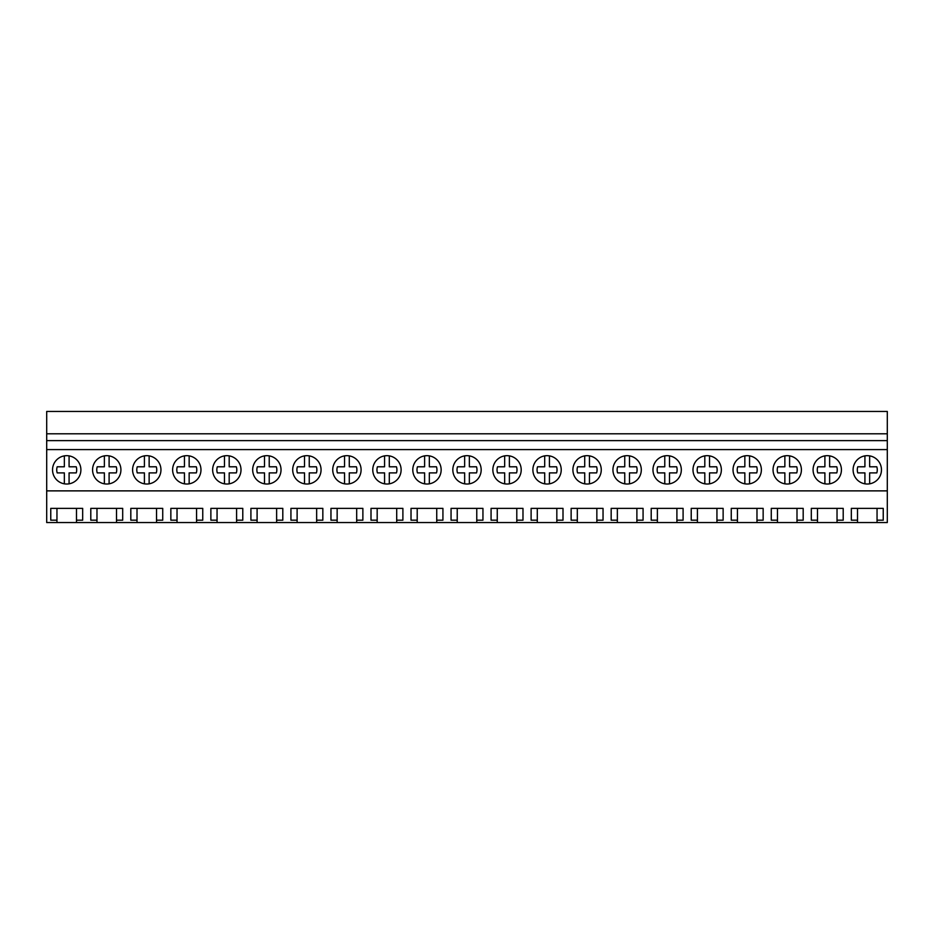 <?xml version="1.0" encoding="UTF-8"?>
<svg xmlns="http://www.w3.org/2000/svg" width="934" height="934" viewBox="0 0 934 934"><rect width="100%" height="100%" fill="white"/><g stroke="black" fill="none" stroke-linecap="round" stroke-linejoin="round"><path stroke-width="1.4" d="M46.7 490.875L46.7 411.45L887.3 411.45L887.3 490.875L46.7 490.875L46.7 522.55L56.951 522.55L56.951 520.168L50.763 520.168L50.763 508.365L82.671 508.365L82.671 520.168L76.483 520.168L76.483 508.365M46.7 449.593L887.3 449.593M853.104 469.849A14.173 14.173 0 0 1 867.289 455.675A14.173 14.173 0 0 1 881.462 469.849A14.173 14.173 0 0 1 867.289 484.022A14.173 14.173 0 0 1 853.104 469.849M412.793 469.849A14.173 14.173 0 0 1 426.966 455.675A14.173 14.173 0 0 1 441.152 469.849A14.173 14.173 0 0 1 426.966 484.022A14.173 14.173 0 0 1 412.793 469.849M372.771 469.849A14.173 14.173 0 0 1 386.945 455.675A14.173 14.173 0 0 1 401.118 469.849A14.173 14.173 0 0 1 386.945 484.022A14.173 14.173 0 0 1 372.771 469.849M361.096 469.849A14.173 14.173 0 0 1 346.911 484.022A14.173 14.173 0 0 1 332.738 469.849A14.173 14.173 0 0 1 346.911 455.675A14.173 14.173 0 0 1 361.096 469.849M321.062 469.849A14.173 14.173 0 0 1 306.889 484.022A14.173 14.173 0 0 1 292.704 469.849A14.173 14.173 0 0 1 306.889 455.675A14.173 14.173 0 0 1 321.062 469.849M212.648 469.849A14.173 14.173 0 0 1 226.834 455.675A14.173 14.173 0 0 1 241.007 469.849A14.173 14.173 0 0 1 226.834 484.022A14.173 14.173 0 0 1 212.648 469.849M132.593 469.849A14.173 14.173 0 0 1 146.766 455.675A14.173 14.173 0 0 1 160.952 469.849A14.173 14.173 0 0 1 146.766 484.022A14.173 14.173 0 0 1 132.593 469.849M120.918 469.849A14.173 14.173 0 0 1 106.745 484.022A14.173 14.173 0 0 1 92.571 469.849A14.173 14.173 0 0 1 106.745 455.675A14.173 14.173 0 0 1 120.918 469.849M200.973 469.849A14.173 14.173 0 0 1 186.8 484.022A14.173 14.173 0 0 1 172.627 469.849A14.173 14.173 0 0 1 186.8 455.675A14.173 14.173 0 0 1 200.973 469.849M252.682 469.849A14.173 14.173 0 0 1 266.855 455.675A14.173 14.173 0 0 1 281.029 469.849A14.173 14.173 0 0 1 266.855 484.022A14.173 14.173 0 0 1 252.682 469.849M492.848 469.849A14.173 14.173 0 0 1 507.034 455.675A14.173 14.173 0 0 1 521.207 469.849A14.173 14.173 0 0 1 507.034 484.022A14.173 14.173 0 0 1 492.848 469.849M692.993 469.849A14.173 14.173 0 0 1 707.166 455.675A14.173 14.173 0 0 1 721.352 469.849A14.173 14.173 0 0 1 707.166 484.022A14.173 14.173 0 0 1 692.993 469.849M681.318 469.849A14.173 14.173 0 0 1 667.145 484.022A14.173 14.173 0 0 1 652.971 469.849A14.173 14.173 0 0 1 667.145 455.675A14.173 14.173 0 0 1 681.318 469.849M641.296 469.849A14.173 14.173 0 0 1 627.111 484.022A14.173 14.173 0 0 1 612.938 469.849A14.173 14.173 0 0 1 627.111 455.675A14.173 14.173 0 0 1 641.296 469.849M532.882 469.849A14.173 14.173 0 0 1 547.055 455.675A14.173 14.173 0 0 1 561.229 469.849A14.173 14.173 0 0 1 547.055 484.022A14.173 14.173 0 0 1 532.882 469.849M452.827 469.849A14.173 14.173 0 0 1 467 455.675A14.173 14.173 0 0 1 481.173 469.849A14.173 14.173 0 0 1 467 484.022A14.173 14.173 0 0 1 452.827 469.849M572.904 469.849A14.173 14.173 0 0 1 587.089 455.675A14.173 14.173 0 0 1 601.263 469.849A14.173 14.173 0 0 1 587.089 484.022A14.173 14.173 0 0 1 572.904 469.849M801.407 469.849A14.173 14.173 0 0 1 787.234 484.022A14.173 14.173 0 0 1 773.048 469.849A14.173 14.173 0 0 1 787.234 455.675A14.173 14.173 0 0 1 801.407 469.849M813.082 469.849A14.173 14.173 0 0 1 827.255 455.675A14.173 14.173 0 0 1 841.429 469.849A14.173 14.173 0 0 1 827.255 484.022A14.173 14.173 0 0 1 813.082 469.849M761.373 469.849A14.173 14.173 0 0 1 747.2 484.022A14.173 14.173 0 0 1 733.027 469.849A14.173 14.173 0 0 1 747.2 455.675A14.173 14.173 0 0 1 761.373 469.849M80.896 469.849A14.173 14.173 0 0 1 66.711 484.022A14.173 14.173 0 0 1 52.538 469.849A14.173 14.173 0 0 1 66.711 455.675A14.173 14.173 0 0 1 80.896 469.849M46.7 440.626L887.3 440.626M46.7 433.796L887.3 433.796M56.951 522.55L857.517 522.55L857.517 520.168L851.329 520.168L851.329 508.365L883.237 508.365L883.237 520.168L877.049 520.168L877.049 508.365M857.517 522.55L887.3 522.55L887.3 490.875M76.483 522.55L76.483 520.168M96.973 522.55L96.973 520.168L90.796 520.168L90.796 508.365L122.693 508.365L122.693 520.168L116.505 520.168L116.505 508.365M116.505 522.55L116.505 520.168M137.006 522.55L137.006 520.168L130.818 520.168L130.818 508.365L162.726 508.365L162.726 520.168L156.538 520.168L156.538 508.365M156.538 522.55L156.538 520.168M177.028 522.55L177.028 520.168L170.852 520.168L170.852 508.365L202.748 508.365L202.748 520.168L196.572 520.168L196.572 508.365M196.572 522.55L196.572 520.168M217.062 522.55L217.062 520.168L210.874 520.168L210.874 508.365L242.782 508.365L242.782 520.168L236.594 520.168L236.594 508.365M236.594 522.55L236.594 520.168M257.095 522.55L257.095 520.168L250.907 520.168L250.907 508.365L282.804 508.365L282.804 520.168L276.627 520.168L276.627 508.365M276.627 522.55L276.627 520.168M297.117 522.55L297.117 520.168L290.929 520.168L290.929 508.365L322.837 508.365L322.837 520.168L316.649 520.168L316.649 508.365M316.649 522.55L316.649 520.168M337.151 522.55L337.151 520.168L330.963 520.168L330.963 508.365L362.871 508.365L362.871 520.168L356.683 520.168L356.683 508.365M356.683 522.55L356.683 520.168M377.173 522.55L377.173 520.168L370.996 520.168L370.996 508.365L402.893 508.365L402.893 520.168L396.705 520.168L396.705 508.365M396.705 522.55L396.705 520.168M417.206 522.55L417.206 520.168L411.018 520.168L411.018 508.365L442.926 508.365L442.926 520.168L436.738 520.168L436.738 508.365M436.738 522.55L436.738 520.168M457.228 522.55L457.228 520.168L451.052 520.168L451.052 508.365L482.948 508.365L482.948 520.168L476.772 520.168L476.772 508.365M476.772 522.55L476.772 520.168M497.262 522.55L497.262 520.168L491.074 520.168L491.074 508.365L522.982 508.365L522.982 520.168L516.794 520.168L516.794 508.365M516.794 522.55L516.794 520.168M537.295 522.55L537.295 520.168L531.107 520.168L531.107 508.365L563.004 508.365L563.004 520.168L556.827 520.168L556.827 508.365M556.827 522.55L556.827 520.168M577.317 522.55L577.317 520.168L571.129 520.168L571.129 508.365L603.037 508.365L603.037 520.168L596.849 520.168L596.849 508.365M596.849 522.55L596.849 520.168M617.351 522.55L617.351 520.168L611.163 520.168L611.163 508.365L643.071 508.365L643.071 520.168L636.883 520.168L636.883 508.365M636.883 522.55L636.883 520.168M657.373 522.55L657.373 520.168L651.196 520.168L651.196 508.365L683.093 508.365L683.093 520.168L676.905 520.168L676.905 508.365M676.905 522.55L676.905 520.168M697.406 522.55L697.406 520.168L691.218 520.168L691.218 508.365L723.126 508.365L723.126 520.168L716.938 520.168L716.938 508.365M716.938 522.55L716.938 520.168M737.428 522.55L737.428 520.168L731.252 520.168L731.252 508.365L763.148 508.365L763.148 520.168L756.972 520.168L756.972 508.365M756.972 522.55L756.972 520.168M777.462 522.55L777.462 520.168L771.274 520.168L771.274 508.365L803.182 508.365L803.182 520.168L796.994 520.168L796.994 508.365M796.994 522.55L796.994 520.168M817.495 522.55L817.495 520.168L811.307 520.168L811.307 508.365L843.204 508.365L843.204 520.168L837.027 520.168L837.027 508.365M837.027 522.55L837.027 520.168M877.049 522.55L877.049 520.168M56.951 520.168L56.951 508.365M857.517 520.168L857.517 508.365M96.973 520.168L96.973 508.365M137.006 520.168L137.006 508.365M177.028 520.168L177.028 508.365M217.062 520.168L217.062 508.365M257.095 520.168L257.095 508.365M297.117 520.168L297.117 508.365M337.151 520.168L337.151 508.365M377.173 520.168L377.173 508.365M417.206 520.168L417.206 508.365M457.228 520.168L457.228 508.365M497.262 520.168L497.262 508.365M537.295 520.168L537.295 508.365M577.317 520.168L577.317 508.365M617.351 520.168L617.351 508.365M657.373 520.168L657.373 508.365M697.406 520.168L697.406 508.365M737.428 520.168L737.428 508.365M777.462 520.168L777.462 508.365M817.495 520.168L817.495 508.365M64.353 483.824L64.353 472.908L57.207 472.908A9.982 9.982 0 0 1 57.207 466.79L64.353 466.79L64.353 455.874M69.081 455.874L69.081 466.79L76.214 466.79A9.982 9.982 0 0 1 76.214 472.908L69.081 472.908L69.081 483.824M104.375 483.824L104.375 472.908L97.241 472.908A9.982 9.982 0 0 1 97.241 466.79L104.375 466.79L104.375 455.874M109.103 455.874L109.103 466.79L116.248 466.79A9.982 9.982 0 0 1 116.248 472.908L109.103 472.908L109.103 483.824M144.408 483.824L144.408 472.908L137.275 472.908A9.982 9.982 0 0 1 137.275 466.79L144.408 466.79L144.408 455.874M149.136 455.874L149.136 466.79L156.27 466.79A9.982 9.982 0 0 1 156.27 472.908L149.136 472.908L149.136 483.824M184.442 483.824L184.442 472.908L177.297 472.908A9.982 9.982 0 0 1 177.297 466.79L184.442 466.79L184.442 455.874M189.158 455.874L189.158 466.79L196.303 466.79A9.982 9.982 0 0 1 196.303 472.908L189.158 472.908L189.158 483.824M224.464 483.824L224.464 472.908L217.33 472.908A9.982 9.982 0 0 1 217.33 466.79L224.464 466.79L224.464 455.874M229.192 455.874L229.192 466.79L236.325 466.79A9.982 9.982 0 0 1 236.325 472.908L229.192 472.908L229.192 483.824M264.497 483.824L264.497 472.908L257.352 472.908A9.982 9.982 0 0 1 257.352 466.79L264.497 466.79L264.497 455.874M269.226 455.874L269.226 466.79L276.359 466.79A9.982 9.982 0 0 1 276.359 472.908L269.226 472.908L269.226 483.824M304.519 483.824L304.519 472.908L297.386 472.908A9.982 9.982 0 0 1 297.386 466.79L304.519 466.79L304.519 455.874M309.247 455.874L309.247 466.79L316.392 466.79A9.982 9.982 0 0 1 316.392 472.908L309.247 472.908L309.247 483.824M344.553 483.824L344.553 472.908L337.407 472.908A9.982 9.982 0 0 1 337.407 466.79L344.553 466.79L344.553 455.874M349.281 455.874L349.281 466.79L356.414 466.79A9.982 9.982 0 0 1 356.414 472.908L349.281 472.908L349.281 483.824M384.574 483.824L384.574 472.908L377.441 472.908A9.982 9.982 0 0 1 377.441 466.79L384.574 466.79L384.574 455.874M389.303 455.874L389.303 466.79L396.448 466.79A9.982 9.982 0 0 1 396.448 472.908L389.303 472.908L389.303 483.824M424.608 483.824L424.608 472.908L417.475 472.908A9.982 9.982 0 0 1 417.475 466.79L424.608 466.79L424.608 455.874M429.336 455.874L429.336 466.79L436.47 466.79A9.982 9.982 0 0 1 436.47 472.908L429.336 472.908L429.336 483.824M464.642 483.824L464.642 472.908L457.497 472.908A9.982 9.982 0 0 1 457.497 466.79L464.642 466.79L464.642 455.874M469.358 455.874L469.358 466.79L476.503 466.79A9.982 9.982 0 0 1 476.503 472.908L469.358 472.908L469.358 483.824M504.664 483.824L504.664 472.908L497.53 472.908A9.982 9.982 0 0 1 497.53 466.79L504.664 466.79L504.664 455.874M509.392 455.874L509.392 466.79L516.525 466.79A9.982 9.982 0 0 1 516.525 472.908L509.392 472.908L509.392 483.824M544.697 483.824L544.697 472.908L537.552 472.908A9.982 9.982 0 0 1 537.552 466.79L544.697 466.79L544.697 455.874M549.426 455.874L549.426 466.79L556.559 466.79A9.982 9.982 0 0 1 556.559 472.908L549.426 472.908L549.426 483.824M584.719 483.824L584.719 472.908L577.586 472.908A9.982 9.982 0 0 1 577.586 466.79L584.719 466.79L584.719 455.874M589.447 455.874L589.447 466.79L596.592 466.79A9.982 9.982 0 0 1 596.592 472.908L589.447 472.908L589.447 483.824M624.753 483.824L624.753 472.908L617.607 472.908A9.982 9.982 0 0 1 617.607 466.79L624.753 466.79L624.753 455.874M629.481 455.874L629.481 466.79L636.614 466.79A9.982 9.982 0 0 1 636.614 472.908L629.481 472.908L629.481 483.824M664.774 483.824L664.774 472.908L657.641 472.908A9.982 9.982 0 0 1 657.641 466.79L664.774 466.79L664.774 455.874M669.503 455.874L669.503 466.79L676.648 466.79A9.982 9.982 0 0 1 676.648 472.908L669.503 472.908L669.503 483.824M704.808 483.824L704.808 472.908L697.675 472.908A9.982 9.982 0 0 1 697.675 466.79L704.808 466.79L704.808 455.874M709.536 455.874L709.536 466.79L716.67 466.79A9.982 9.982 0 0 1 716.67 472.908L709.536 472.908L709.536 483.824M744.842 483.824L744.842 472.908L737.697 472.908A9.982 9.982 0 0 1 737.697 466.79L744.842 466.79L744.842 455.874M749.558 455.874L749.558 466.79L756.703 466.79A9.982 9.982 0 0 1 756.703 472.908L749.558 472.908L749.558 483.824M784.864 483.824L784.864 472.908L777.73 472.908A9.982 9.982 0 0 1 777.73 466.79L784.864 466.79L784.864 455.874M789.592 455.874L789.592 466.79L796.725 466.79A9.982 9.982 0 0 1 796.725 472.908L789.592 472.908L789.592 483.824M824.897 483.824L824.897 472.908L817.752 472.908A9.982 9.982 0 0 1 817.752 466.79L824.897 466.79L824.897 455.874M829.625 455.874L829.625 466.79L836.759 466.79A9.982 9.982 0 0 1 836.759 472.908L829.625 472.908L829.625 483.824M864.919 483.824L864.919 472.908L857.786 472.908A9.982 9.982 0 0 1 857.786 466.79L864.919 466.79L864.919 455.874M869.647 455.874L869.647 466.79L876.793 466.79A9.982 9.982 0 0 1 876.793 472.908L869.647 472.908L869.647 483.824"/></g></svg>
